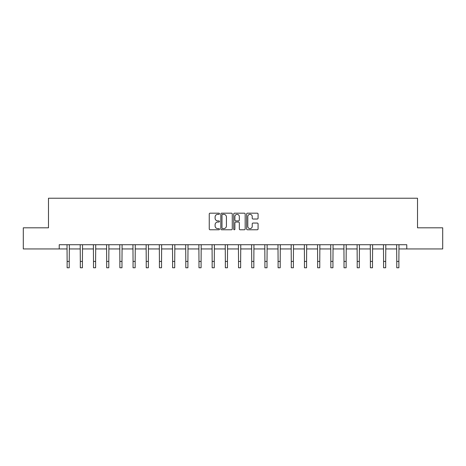 <?xml version="1.0" encoding="UTF-8"?>
<svg xmlns="http://www.w3.org/2000/svg" width="466" height="466" viewBox="0 0 466 466"><rect width="100%" height="100%" fill="white"/><g stroke="black" fill="none" stroke-linecap="round" stroke-linejoin="round"><path stroke-width="0.7" d="M219.474 213.76A0.583 0.583 0 0 0 218.898 213.178L210.079 213.178A0.827 0.827 0 0 0 209.251 214.01L209.251 228.94A0.827 0.827 0 0 0 210.079 229.773L218.898 229.773A0.583 0.583 0 0 0 219.474 229.19A0.583 0.583 0 0 0 218.898 228.608L217.756 228.608A2.656 2.656 0 0 1 215.1 225.958L215.1 224.711A2.656 2.656 0 0 1 217.756 222.055L218.898 222.055A0.583 0.583 0 0 0 219.474 221.478A0.583 0.583 0 0 0 218.898 220.896L217.756 220.896A2.656 2.656 0 0 1 215.1 218.239L215.1 216.993A2.656 2.656 0 0 1 217.756 214.343L218.898 214.343A0.583 0.583 0 0 0 219.474 213.76M257.244 219.026A0.827 0.827 0 0 0 258.077 218.199L258.077 214.01A0.827 0.827 0 0 0 257.244 213.178L247.458 213.178A0.827 0.827 0 0 0 246.625 214.01L246.625 228.94A0.827 0.827 0 0 0 247.458 229.773L257.244 229.773A0.827 0.827 0 0 0 258.077 228.94L258.077 223.884A0.827 0.827 0 0 0 257.244 223.051L253.055 223.051A0.827 0.827 0 0 0 252.228 223.884L252.228 226.389A2.219 2.219 0 0 1 250.009 228.608A2.219 2.219 0 0 1 247.79 226.389L247.79 216.562A2.219 2.219 0 0 1 250.009 214.343A2.219 2.219 0 0 1 252.228 216.562L252.228 218.199A0.827 0.827 0 0 0 253.055 219.026L257.244 219.026M59.223 248.943L23.3 248.943L23.3 227.816L48.487 227.816L48.487 198.231L417.513 198.231L417.513 227.816L442.7 227.816L442.7 248.943L406.777 248.943L406.777 244.72L59.223 244.72L59.223 248.943L67.127 248.943M232.272 214.01A0.827 0.827 0 0 0 231.445 213.178L221.653 213.178A0.827 0.827 0 0 0 220.826 214.01L220.826 228.94A0.827 0.827 0 0 0 221.653 229.773L231.445 229.773A0.827 0.827 0 0 0 232.272 228.94L232.272 214.01M234.555 213.178L244.347 213.178A0.827 0.827 0 0 1 245.174 214.01L245.174 228.94A0.827 0.827 0 0 1 244.347 229.773L240.153 229.773A0.827 0.827 0 0 1 239.326 228.94L239.326 222.888A0.827 0.827 0 0 0 238.499 222.055L235.714 222.055A0.827 0.827 0 0 0 234.887 222.888L234.887 229.19A0.583 0.583 0 0 1 234.305 229.773A0.583 0.583 0 0 1 233.728 229.19L233.728 214.01A0.827 0.827 0 0 1 234.555 213.178M69.236 248.943L80.309 248.943M82.424 248.943L93.497 248.943M95.612 248.943L106.679 248.943M108.794 248.943L119.867 248.943M121.981 248.943L133.055 248.943M135.163 248.943L146.237 248.943M148.351 248.943L159.424 248.943M161.539 248.943L172.606 248.943M174.721 248.943L185.794 248.943M187.909 248.943L198.982 248.943M201.091 248.943L212.164 248.943M214.278 248.943L225.352 248.943M227.466 248.943L238.534 248.943M240.648 248.943L251.722 248.943M253.836 248.943L264.909 248.943M267.018 248.943L278.091 248.943M280.206 248.943L291.279 248.943M293.394 248.943L304.461 248.943M306.576 248.943L317.649 248.943M319.763 248.943L330.837 248.943M332.945 248.943L344.019 248.943M346.133 248.943L357.206 248.943M359.321 248.943L370.388 248.943M372.503 248.943L383.576 248.943M385.691 248.943L396.764 248.943M398.873 248.943L406.777 248.943M222.567 214.343A0.583 0.583 0 0 0 221.985 214.919L221.985 228.031A0.583 0.583 0 0 0 222.567 228.608L223.767 228.608A2.656 2.656 0 0 0 226.424 225.958L226.424 216.993A2.656 2.656 0 0 0 223.767 214.343L222.567 214.343M239.326 216.603A2.219 2.219 0 0 0 237.107 214.383A2.219 2.219 0 0 0 234.887 216.603L234.887 220.063A0.827 0.827 0 0 0 235.714 220.896L238.499 220.896A0.827 0.827 0 0 0 239.326 220.063L239.326 216.603M67.017 244.72L67.127 261.432L69.236 261.432L69.347 244.72M67.127 261.432L67.127 267.769L69.236 267.769L69.236 261.432M80.204 244.72L80.309 261.432L82.424 261.432L82.529 244.72M80.309 261.432L80.309 267.769L82.424 267.769L82.424 261.432M93.386 244.72L93.497 261.432L95.612 261.432L95.716 244.72M93.497 261.432L93.497 267.769L95.612 267.769L95.612 261.432M106.574 244.72L106.679 261.432L108.794 261.432L108.904 244.72M106.679 261.432L106.679 267.769L108.794 267.769L108.794 261.432M119.762 244.72L119.867 261.432L121.981 261.432L122.086 244.72M119.867 261.432L119.867 267.769L121.981 267.769L121.981 261.432M132.944 244.72L133.055 261.432L135.163 261.432L135.274 244.72M133.055 261.432L133.055 267.769L135.163 267.769L135.163 261.432M146.132 244.72L146.237 261.432L148.351 261.432L148.456 244.72M146.237 261.432L146.237 267.769L148.351 267.769L148.351 261.432M159.314 244.72L159.424 261.432L161.539 261.432L161.644 244.72M159.424 261.432L159.424 267.769L161.539 267.769L161.539 261.432M172.502 244.72L172.606 261.432L174.721 261.432L174.832 244.72M172.606 261.432L172.606 267.769L174.721 267.769L174.721 261.432M185.689 244.72L185.794 261.432L187.909 261.432L188.014 244.72M185.794 261.432L185.794 267.769L187.909 267.769L187.909 261.432M198.871 244.72L198.982 261.432L201.091 261.432L201.201 244.72M198.982 261.432L198.982 267.769L201.091 267.769L201.091 261.432M212.059 244.72L212.164 261.432L214.278 261.432L214.383 244.72M212.164 261.432L212.164 267.769L214.278 267.769L214.278 261.432M225.241 244.72L225.352 261.432L227.466 261.432L227.571 244.72M225.352 261.432L225.352 267.769L227.466 267.769L227.466 261.432M238.429 244.72L238.534 261.432L240.648 261.432L240.759 244.72M238.534 261.432L238.534 267.769L240.648 267.769L240.648 261.432M251.617 244.72L251.722 261.432L253.836 261.432L253.941 244.72M251.722 261.432L251.722 267.769L253.836 267.769L253.836 261.432M264.799 244.72L264.909 261.432L267.018 261.432L267.129 244.72M264.909 261.432L264.909 267.769L267.018 267.769L267.018 261.432M277.986 244.72L278.091 261.432L280.206 261.432L280.311 244.72M278.091 261.432L278.091 267.769L280.206 267.769L280.206 261.432M291.168 244.72L291.279 261.432L293.394 261.432L293.498 244.72M291.279 261.432L291.279 267.769L293.394 267.769L293.394 261.432M304.356 244.72L304.461 261.432L306.576 261.432L306.686 244.72M304.461 261.432L304.461 267.769L306.576 267.769L306.576 261.432M317.544 244.72L317.649 261.432L319.763 261.432L319.868 244.72M317.649 261.432L317.649 267.769L319.763 267.769L319.763 261.432M330.726 244.72L330.837 261.432L332.945 261.432L333.056 244.72M330.837 261.432L330.837 267.769L332.945 267.769L332.945 261.432M343.914 244.72L344.019 261.432L346.133 261.432L346.238 244.72M344.019 261.432L344.019 267.769L346.133 267.769L346.133 261.432M357.096 244.72L357.206 261.432L359.321 261.432L359.426 244.72M357.206 261.432L357.206 267.769L359.321 267.769L359.321 261.432M370.284 244.72L370.388 261.432L372.503 261.432L372.614 244.72M370.388 261.432L370.388 267.769L372.503 267.769L372.503 261.432M383.471 244.72L383.576 261.432L385.691 261.432L385.796 244.72M383.576 261.432L383.576 267.769L385.691 267.769L385.691 261.432M396.653 244.72L396.764 261.432L398.873 261.432L398.983 244.72M396.764 261.432L396.764 267.769L398.873 267.769L398.873 261.432"/></g></svg>
